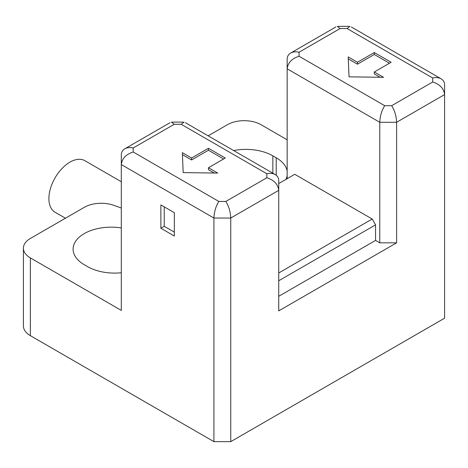 <?xml version="1.0" encoding="UTF-8"?>
<svg xmlns="http://www.w3.org/2000/svg" width="468" height="468" viewBox="0 0 468 468"><rect width="100%" height="100%" fill="white"/><g stroke="black" fill="none" stroke-linecap="round" stroke-linejoin="round"><path stroke-width="0.7" d="M121.3 208.026A11.905 6.874 180 0 1 120.855 207.874L113.777 205.335A23.815 13.747 0 0 0 84.369 207.289L30.373 238.464A23.815 13.747 0 0 0 23.4 248.18A23.815 13.747 0 0 0 30.373 257.903L121.3 310.401L121.3 154.855C121.352 152.199 122.517 150.187 124.792 148.812C127.138 147.519 129.94 147.239 133.21 147.982L133.21 152.006C125.991 154.317 122.019 158.512 121.3 164.572L213.911 218.041L213.911 441.646L30.373 335.679A23.815 13.747 180 0 1 23.4 325.956L23.4 248.18M160.875 204.92L160.875 228.249L174.342 236.03L174.342 212.694L160.875 204.92M374.301 52.533L391.137 62.256L374.301 71.978L383.561 77.325L349.04 76.84L348.198 56.909L357.458 62.256L374.301 52.533L374.301 54.475L357.458 64.198L348.286 58.904M337.235 26.354L340.084 28.542L299.07 52.223L299.07 56.248L384.702 105.692L391.681 105.692C394.67 110.448 396.314 115.976 396.612 122.288L444.6 94.577C443.88 88.516 439.908 84.322 432.695 82.011L432.695 77.986C435.96 77.243 438.768 77.524 441.113 78.817C443.383 80.192 444.547 82.204 444.6 84.86L444.6 318.181L230.753 441.646L230.753 218.041L278.741 190.336C278.021 184.269 274.055 180.081 266.836 177.77L266.836 173.739C270.1 173.002 272.908 173.283 275.254 174.576C277.524 175.95 278.688 177.963 278.741 180.613L278.741 310.887L396.612 242.833L379.77 242.833L379.77 122.288L287.159 68.819L287.159 178.671M278.741 272.973L372.195 219.018L294.741 174.301L278.741 183.532M372.195 219.018L375.564 224.851L375.564 240.406L379.77 242.833M278.741 296.303L375.564 240.406M287.159 139.786L261.062 124.716A23.815 13.747 0 0 0 227.384 124.716L208.143 135.825M384.702 105.692C381.712 110.448 380.069 115.976 379.77 122.288L396.612 122.288L396.612 242.833M287.159 170.995A38.101 21.996 0 0 0 276.214 157.774L272.85 155.826A38.101 21.996 0 0 0 233.649 150.556M285.889 179.408A38.101 21.996 0 0 0 287.159 175.658M121.3 227.945A38.101 21.996 0 0 0 73.096 249.157A38.101 21.996 0 0 0 84.258 264.707L87.627 266.655A38.101 21.996 0 0 0 121.3 272.75M230.753 441.646L213.911 441.646M225.278 158.014L208.441 148.292L191.605 158.014L182.339 152.667L183.181 172.593L217.702 173.084L208.441 167.737L225.278 158.014M375.564 224.851L278.741 280.747M299.07 56.248C291.851 58.564 287.878 62.753 287.159 68.819L287.159 59.097C287.212 56.441 288.376 54.428 290.646 53.054C292.997 51.761 295.799 51.486 299.07 52.223M349.906 26.354L347.057 28.542L340.084 28.542M184.047 122.113L181.198 124.301L174.225 124.301L171.376 122.113M133.21 152.006L218.843 201.445C215.853 206.201 214.209 211.735 213.911 218.041L230.753 218.041C230.455 211.735 228.811 206.201 225.822 201.445L266.836 177.77M208.441 148.292L208.441 150.234L223.593 158.985M191.605 158.014L191.605 159.957L208.441 150.234M182.426 154.656L191.605 159.957M208.441 167.737L208.441 169.679L214.25 173.031M374.301 71.978L374.301 73.921L380.11 77.273M357.458 62.256L357.458 64.198M389.452 63.227L374.301 54.475M160.875 228.249L164.239 226.307L164.239 206.862M174.342 232.14L164.239 226.307M65.438 218.217L55.06 212.232A29.765 17.187 -60 0 1 48.894 198.602A29.765 17.187 -60 0 1 61.893 168.65A29.765 17.187 -60 0 1 84.831 160.67L121.3 181.73M30.373 257.903L30.373 335.679M391.681 105.692L432.695 82.011M432.695 77.986L347.057 28.542M218.843 201.445L225.822 201.445M266.836 173.739L181.198 124.301M174.225 124.301L133.21 147.982M276.214 157.774L276.214 175.231M272.85 155.826L272.85 173.183M291.371 52.638L335.872 26.945M338.148 26.354L348.988 26.354M351.269 26.945L440.388 78.402M172.288 122.113L183.128 122.113M125.512 148.397L170.013 122.704M185.41 122.704L274.535 174.16"/></g></svg>
